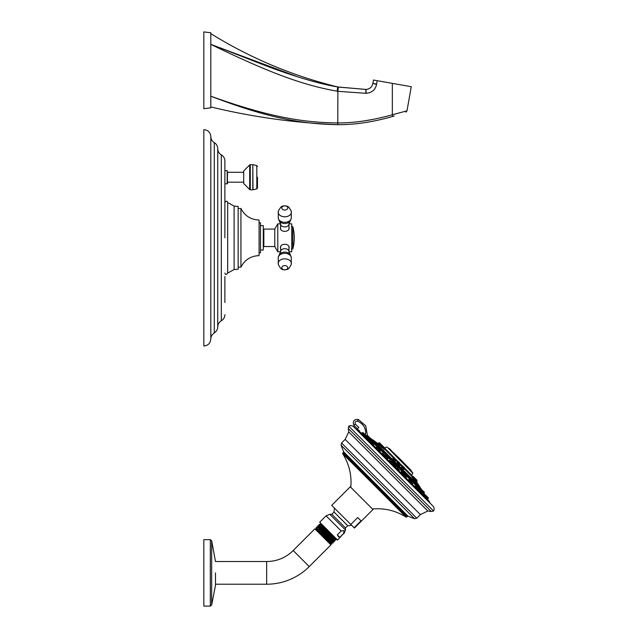 <?xml version="1.0" encoding="UTF-8"?>
<svg xmlns="http://www.w3.org/2000/svg" width="638" height="638" viewBox="0 0 638 638"><rect width="100%" height="100%" fill="white"/><g stroke="black" fill="none" stroke-linecap="round" stroke-linejoin="round"><path stroke-width="0.96" d="M240.941 267.139L240.941 208.498C244.769 215.843 250.822 219.679 259.092 220.022L259.092 255.623C250.814 255.958 244.769 259.794 240.941 267.139L238.149 267.139M259.092 252.823L260.487 252.823L260.487 222.814L259.092 222.814M260.487 250.032L263.279 250.032L263.279 225.605L260.487 225.605M263.279 243.405L263.837 243.405M263.279 232.232L263.837 232.232M274.771 246.547L263.837 246.547L263.837 229.09L274.771 229.09L277.793 223.858L277.793 251.779L274.771 246.547L274.771 229.09M288.966 227.104L289.15 227.949C289.405 232.471 280.154 232.471 280.409 227.949L280.592 227.104M288.966 223.858L291.757 223.858L291.757 251.779L288.966 251.779M280.592 248.533L280.409 247.688C280.154 243.166 289.405 243.166 289.15 247.688L288.966 248.533M238.149 206.409L238.149 269.228L234.114 269.523L227.678 273.072L227.678 202.565L234.114 206.114L238.149 206.409L238.149 208.498L240.941 208.498M224.887 276.557L224.887 302.516M224.887 296.853L224.887 282.203M224.887 199.208L224.887 237.822L224.887 160.936L224.887 170.641L227.208 170.641L227.208 183.816L227.543 172.292L243.708 172.292M224.887 177.228L224.887 192.668M224.887 237.822L224.887 202.565L224.887 237.822M210.811 237.822L210.811 136.604C210.899 139.228 212.055 141.237 214.28 142.633C216.497 144.028 217.654 146.038 217.741 148.662L217.741 326.975C217.67 326.273 218.563 329.686 214.28 333.004C212.055 334.4 210.899 336.409 210.811 339.033L210.811 237.822M210.811 136.604C210.396 132.361 208.076 130.04 203.833 129.626L203.833 346.011C208.076 345.597 210.396 343.276 210.811 339.033M224.887 195.978L224.887 194.247M227.208 170.641L227.543 183.481M243.708 182.173L227.543 182.173M249.681 164.923L243.708 170.944L243.708 183.513L249.681 189.542L249.681 164.923L250.295 164.668L250.295 189.797L249.681 189.542M257.473 177.228L257.473 188.05L257.473 177.228M337.295 91.21L337.853 91.306L338.395 87.071L337.709 86.951L337.151 91.186L337.709 86.951C322.461 84.344 303.959 79.256 282.195 71.679C264.842 65.77 231.801 52.228 210.811 44.381C271.078 73.601 303.776 85.332 337.151 91.186L337.853 86.975L365.957 89.432C369.625 89.16 371.914 87.231 372.807 83.65L373.445 80.029L392.346 83.363C417.316 87.765 417.316 87.765 392.346 83.363L392.346 114.76C372.736 120.263 354.592 122.982 337.925 122.927L337.853 122.927C303.297 122.616 268.63 116.977 210.811 96.202C268.662 118.357 302.548 124.091 337.781 124.665L337.853 91.306L366.14 93.331C371.85 92.765 375.311 89.822 376.54 84.511L377.178 80.691M210.811 107.814L210.811 32.769L203.833 31.9L203.833 108.683L210.811 107.814M231.427 103.787L216.665 98.427M210.811 106.937C252.64 117.041 294.987 122.951 337.853 124.665C354.808 124.801 373.11 122.057 392.753 116.427L392.753 116.427C373.11 122.057 354.808 124.801 337.853 124.665L337.821 124.386M393.048 83.482L401.589 84.99M401.988 85.061L405.162 85.62M405.473 85.675L408.368 86.186M408.591 86.226L411.255 86.696L406.996 110.829L405.864 112.168M393.59 116.18L392.753 116.427L392.346 114.752C411.566 109.592 411.566 109.592 392.346 114.76L392.163 114.808M373.716 119.266L364.234 120.893M365.949 93.339L365.797 89.432L337.853 86.975C292.802 75.946 250.455 58.17 210.811 33.647M376.587 84.152L372.871 83.291L373.445 80.029M376.54 84.511L372.871 83.291M366.14 93.331L365.957 89.432L338.395 87.071M210.811 44.381L297.986 76.943M324.814 84.296L326.52 84.679M372.688 84.208L372.807 83.65C371.914 87.223 369.633 89.153 365.957 89.432C369.633 89.153 371.914 87.223 372.807 83.65M406.573 477.128L401.589 471.641L404.628 474.672M405.074 474.792L404.628 474.385M415.729 485.949L415.482 485.343M391.596 461.322C393.088 463.172 392.777 463.236 390.671 461.521L389.698 460.054L390.4 459.36L393.199 462.159L393.359 461.768L390.4 459.36M389.714 460.285L390.296 461.115M392.139 462.686L393.199 462.159M376.34 447.055L376.787 447.637L376.34 447.015M368.046 439.646L370.861 440.603L368.597 439.239L368.78 438.824L365.741 435.794L368.78 438.824M420.53 491.172L419.134 488.899L419.533 488.493L424.19 493.15M419.357 489.402L419.31 490.231M399.268 469.943L398.256 469.097C396.533 466.992 396.605 466.681 398.447 468.172M404.356 473.763L400.185 469.6L399.715 470.07L400.409 469.369L397.618 466.569L397.011 467.495M384.69 455.317L382.648 453.187M382.959 453.762L383.079 454.352M376.962 446.369L374.442 444.279L375.04 443.45L372.472 440.882L373.469 441.329M423.744 495.566L423.409 494.944M414.971 486.698L415.49 486.084L418.751 489.354L418.065 490.04L420.426 492.4L420.554 491.148L427.005 497.6L424.174 494.227M409.325 480.685L408.551 480.071M401.198 471.801L400.52 472.495L401.198 471.801L403.256 473.851L404.468 475.063L403.774 475.757L408.288 480.262L408.886 479.489L412.156 482.751L409.596 479.321L412.315 482.36M379.682 451.473L384.012 455.995L384.706 455.301L387.968 458.57L387.274 459.256L392.266 464.241L392.952 463.555L396.222 466.817L393.343 463.387L396.381 466.426L395.137 464.631C396.533 466.027 396.533 466.027 395.137 464.631C393.742 463.244 393.742 463.244 395.137 464.631L395.137 464.631C393.742 463.244 393.742 463.244 395.137 464.631L395.472 464.966M380.288 450.883L379.714 451.457L380.447 450.492L377.409 447.453L380.447 450.173L380.288 450.883L377.018 447.613L377.409 447.453M373.174 444.79L376.332 448.307L377.018 447.613M364.816 436.352L363.875 435.834M428.473 500.734L427.396 499.371L428.09 498.685A0.55 0.55 -45 0 0 428.25 498.294L428.25 497.975A0.55 0.55 0 0 0 428.09 497.584L425.57 495.064M361.483 433.457L362.169 432.771L368.62 439.215L367.368 439.343L369.729 441.703L370.423 441.017L373.685 444.279L371.133 440.858L373.844 443.57L373.19 444.774M357.089 429.876A199.997 199.989 -135.1 0 1 359.034 431.017L359.306 430.546L359.505 431.703L359.306 430.546L357.065 429.238L356.69 429.645L358.827 427.476L357.416 428.824L353.771 425.251C352.511 421.168 354.018 419.238 358.285 419.461L365.733 425.785L367.384 435.411L365.733 425.785L358.285 419.461C354.018 419.238 352.511 421.168 353.771 425.251L355.326 424.182C354.68 422.085 355.454 421.088 357.647 421.208C363.843 424.079 366.443 428.888 365.43 435.65M353.356 426.455L433.314 506.412L353.356 426.455C351.841 425.538 350.302 425.434 348.731 426.16M348.292 428.513L348.723 426.152L433.617 511.046L431.256 511.477L348.292 428.513L348.763 431.942L345.166 439.383L420.386 514.603L427.827 511.006L348.763 431.942M350.804 524.46L331.704 505.36L350.262 486.802L372.967 509.507L354.409 528.065L354.122 527.77L361.028 520.863L357.719 517.546L350.804 524.46L354.122 527.77M337.319 534.859L341.21 530.968L344.01 530.641L343.675 533.432L339.783 537.324L337.319 534.859L338.507 536.733L339.783 537.324M341.21 530.968L326.074 515.831L319.71 522.187L337.582 540.059L343.675 533.432M318.864 525.935L334.519 540.203L334.87 539.852L319.191 525.584L318.968 524.755L335.732 540.083L336.138 539.668L319.407 524.324L320.3 524.556L336.09 538.568M324.168 526.645L320.404 523.327L320.635 524.229M334.312 536.789L320.643 524.213L320.284 524.564M318.968 524.755L319.407 524.324M334.846 539.852L335.732 540.083M316.623 527.1L316.105 527.618L332.869 542.946L333.363 542.452L317.413 527.307L333.148 541.63L333.363 542.452M316.105 527.642L332.869 542.946M318.011 525.712L317.541 526.19L334.296 541.51L334.751 541.064L318.011 525.712L319.191 525.584M333.148 541.654L334.296 541.51M333.483 541.303L320.053 528.918L317.748 526.956L317.397 527.307M331.098 543.831L330.747 544.182L315.587 529.022L315.93 528.679L331.098 543.831L331.792 544.023L329.272 541.495L331.975 543.839L331.776 543.082L315.962 528.679L329.272 541.495M334.519 540.179L334.751 541.064M211.664 540.673L211.664 605.079L210.317 606.1L210.317 539.644L211.664 540.673L215.477 561.528L266.66 561.528A37.522 37.522 0 0 0 293.185 550.538L314.893 528.838L330.931 544.876L309.231 566.584A60.203 60.203 0 0 1 266.66 584.217L215.477 584.217L215.477 585.357L215.477 572.876L215.469 585.269M210.317 539.644L203.833 539.644L203.833 606.1L210.317 606.1M358.827 427.476L355.326 424.182M430.171 503.127L428.808 500.79L359.09 431.352M370.917 438.777L420.992 488.852M420.976 488.636A200.037 200.037 0 0 0 419.525 486.571L373.198 440.244A200.037 200.037 0 0 0 371.141 438.792M373.198 440.244L419.421 486.204L416.104 481.227M373.621 440.675L374.769 441.823M375.16 442.214L419.094 486.148M417.675 484.465L415.011 481.802M411.709 478.492L409.891 476.674M384.156 450.938L382.768 449.551M381.293 448.075L380.623 447.405M378.167 444.949L375.311 442.094A200.172 184.932 -45 0 1 379.02 444.758L379.857 444.08L384.897 448.793L378.924 442.82M381.46 446.76L379.044 444.678M411.813 476.73L414.293 480.031L411.725 476.642L412.228 476.458L416.51 480.741M394.946 459.392C396.429 461.146 396.134 461.13 394.069 459.344L392.841 458.076L393.798 459.535C396.206 461.649 396.525 461.689 394.755 459.663M381.691 447.079L384.395 449.304M402.578 467.487C400.784 465.947 400.991 466.434 403.2 468.938L404.197 469.369M415.944 481.515L416.486 482.216L417.045 481.275M414.461 479.856L415.952 481.69L414.684 479.601M398.702 463.611C396.565 461.729 396.509 461.952 398.543 464.281C400.688 466.131 400.736 465.907 398.702 463.611M381.715 446.512L379.435 444.71M377.8 443.506L379.211 444.67M404.715 469.201L411.925 476.411L411.781 475.254L412.754 473.149L387.242 447.126L412.65 472.535L389.052 448.937M394.507 454.392L393.191 453.076M389.666 449.551L388.805 448.689M391.325 451.21L392.45 452.334M405.377 465.261L411.079 470.964M406.869 465.979L411.135 470.469L401.015 460.668L410.218 470.102M401.015 460.668L404.556 464.44M407.443 467.327L408.607 468.491M389.73 448.841L394.117 453.618L388.981 448.634L401.709 461.593M404.524 463.635L405.242 464.352M405.608 464.711L403.041 462.151M396.134 455.245L398.941 458.044L396.134 455.245M397.626 456.728L395.991 455.101M402.809 461.912A71.448 71.448 0 0 0 397.857 456.967M379.474 444.463L378.167 443.442L378.693 442.916M379.435 442.836L382.585 445.842L379.666 442.931L382.736 446.129L382.002 446.233L381.747 447.031L384.419 448.865M382.959 446.217L384.443 447.701M414.628 477.886L413.599 476.857M383.151 446.409L382.553 445.946M404.189 469.361L403.36 468.643C401.501 466.498 401.342 466.059 402.889 467.335M401.9 466.856L401.533 466.601L402.044 466.274L404.843 469.074L402.275 466.179L404.221 467.479L403.017 466.274M404.508 467.774L403.344 466.601M417.14 481.044L416.223 479.481L417.045 480.302L413.201 476.458L412.459 476.363L416.614 480.51M416.016 481.243L416.55 480.781M398.957 463.403C400.688 465.405 400.624 465.62 398.758 464.033C397.027 462.032 397.091 461.816 398.957 463.403M399.731 462.989L398.742 462L399.731 462.989M366.627 435.579L368.477 437.437L368.868 437.277L367.002 435.403L369.569 437.652L368.222 436.073M374.705 442.565L373.358 441.217L375.04 443.45M373.756 441.616L374.315 442.166M385.057 452.916L385.727 453.586M384.084 455.03C383.127 454.232 382.888 454.16 383.374 454.814C384.347 455.612 384.578 455.684 384.084 455.03M399.715 467.574L398 466.41L400.409 469.369M397.937 468.882C397.123 468.228 397.099 468.364 397.849 469.281C398.654 469.927 398.686 469.791 397.937 468.882M411.542 479.624L413.631 481.483L411.215 479.624L413.631 482.583L411.215 479.624M412.563 480.422L412.985 480.845M421.574 489.426L419.924 488.333L424.366 492.448L422.5 490.582L422.061 491.563M420.633 488.493L421.83 489.689M420.219 491.651L419.286 490.247L419.7 489.968M424.071 491.93L423.273 491.124M424.198 492.05L423.688 491.547M371.212 439.072L369.641 437.501L371.436 439.845L368.868 437.277L371.212 439.072M370.112 437.971L370.774 438.633M378.621 446.472L377.576 445.978L380.144 448.554L378.621 446.472M392.242 460.094L393.359 461.768M392.306 460.165L390.791 459.193M390.919 461.832C390.009 461.083 389.882 461.115 390.52 461.912C391.429 462.662 391.557 462.63 390.919 461.832M406.853 474.712L404.971 473.38L407.538 475.948L406.853 474.712M404.723 475.637C404.077 475.143 404.149 475.374 404.939 476.331C405.585 476.817 405.513 476.586 404.723 475.637M418.217 486.076L417.531 485.39M423.074 492.568L422.388 491.882M413.631 482.583L412.794 483.421L413.4 482.814L415.49 485.327L415.928 484.888L418.44 487.392L418.456 487.958L417.116 486.619M417.419 486.922L417.906 487.408L417.419 486.922M411.406 480.9L410.896 480.39M403.471 472.965L401.916 471.641M386.803 456.298L385.416 455.141L388.127 458.18L385.416 455.141M379.379 448.873L378.868 448.362M372.847 442.349L372.361 441.863M367.201 436.703L367.767 437.269M365.399 434.893L363.309 432.803L365.399 434.893M365.263 434.765L362.559 432.604L365.438 436.033M424.493 494.219L428.09 497.584M390.887 461.832C391.541 462.646 391.405 462.67 390.488 461.92C389.842 461.115 389.978 461.083 390.887 461.832M369.482 440.427L368.118 439.55M419.485 490.646L419.23 490.159M425.578 495.08L426.24 495.742M387.17 456.664L386.604 456.106M386.979 456.473L387.968 457.47M379.746 449.24L378.661 448.155M371.053 440.459L374.881 443.841M404.739 475.685C405.537 476.642 405.608 476.881 404.963 476.395C404.157 475.43 404.085 475.19 404.739 475.685M284.779 226.937A4.187 2.959 0 0 0 288.966 223.978L289.692 221.553A5.718 4.043 0 0 1 284.779 223.531A5.718 4.043 0 0 1 279.867 221.553L280.592 223.978A4.187 2.959 0 0 0 284.779 226.937M289.692 221.553L291.271 218.515L291.271 211.234A6.611 4.673 0 0 1 284.779 216.8A6.611 4.673 180 0 1 278.28 211.234L278.28 218.515A6.611 4.673 180 0 0 284.779 222.311A6.611 4.673 0 0 0 291.271 218.515L288.966 223.978L288.966 228.867M284.779 210.054A2.991 2.113 0 0 0 287.762 207.94A2.991 2.113 0 0 0 284.779 205.827A2.991 2.113 180 0 0 281.789 207.94A2.991 2.113 180 0 0 284.779 210.054M280.592 246.77L280.592 251.659L279.867 254.084A5.718 4.043 180 0 1 284.779 252.106A5.718 4.043 180 0 1 289.692 254.084L288.966 251.659A4.187 2.959 180 0 0 284.779 248.7A4.187 2.959 180 0 0 280.592 251.659L278.28 257.122A6.611 4.673 0 0 1 284.779 253.326A6.611 4.673 180 0 1 291.271 257.122L288.966 251.659L288.966 246.77M279.867 254.084L278.28 257.122L278.28 264.403A6.611 4.673 0 0 1 284.779 258.845A6.611 4.673 180 0 1 291.271 264.403C287.842 271.014 287.236 268.981 284.779 269.89L283.097 269.635M284.779 269.81A2.991 2.113 180 0 0 287.762 267.697A2.991 2.113 180 0 0 284.779 265.591A2.991 2.113 0 0 0 281.789 267.697A2.991 2.113 0 0 0 284.779 269.81M234.114 206.114L234.114 269.523M224.887 160.936C224.791 158.256 223.603 156.23 221.314 154.843L221.314 320.794C223.603 319.407 224.791 317.381 224.887 314.701M214.28 142.633L214.28 333.004M250.295 164.668L252.808 164.668L252.808 189.797L250.295 189.797M252.999 164.692L256.803 165.569L256.803 188.896L252.999 189.773L252.808 164.668M337.853 124.665L337.925 122.927M428.09 498.685L427.005 497.6L426.312 498.286M419.31 488.724L418.034 487.528M411.239 480.733L407.156 476.562M397.386 466.801L392.968 462.383L392.569 462.781M389.698 460.054L390.177 459.583L385.846 455.572L386.389 454.798M386.229 455.189L383.43 452.39L382.664 453.163L383.207 452.613L379.714 449.208L380.144 448.554M341.083 445.228L414.54 518.694L408.017 516.19L343.587 451.752L341.083 445.228L341.553 442.995L416.774 518.215L420.386 514.603M408.017 516.19L407.427 516.309L403.136 512.027L343.459 452.342L343.587 451.752M350.796 487.328C351.849 475.222 349.153 464.017 342.71 453.714L342.789 453.012L406.757 516.987L407.427 516.309M342.71 453.714L406.055 517.059L406.757 516.987M334.607 508.255A13.653 13.653 0 0 0 334.065 512.059L347.71 525.704A13.653 13.653 0 0 0 351.514 525.17M347.71 525.704L345.477 527.937L331.832 514.292L334.065 512.059M345.477 527.937L345.477 529.987L329.782 514.292L326.074 515.831M293.185 550.538L309.231 566.584M266.66 561.528L266.66 584.217M357.647 421.208L358.285 419.461M361.674 433.266A199.439 199.431 45 0 0 360.685 432.66M371.38 440.092L372.225 440.938M374.984 443.697L377.329 446.042M380.089 448.801L383.574 452.286M386.333 455.046L390.544 459.256M393.303 462.016L397.753 466.466M400.512 469.225L404.723 473.436M407.483 476.195L410.968 479.68M413.727 482.44L416.072 484.784M418.831 487.544L419.676 488.389M371.404 439.343L372.975 440.914M375.016 442.947L378.071 446.01M380.112 448.051L384.323 452.254M386.365 454.296L391.293 459.224M393.327 461.266L398.503 466.442M400.544 468.483L405.473 473.404M407.515 475.446L411.717 479.656M413.759 481.698L416.821 484.752M418.863 486.794L420.426 488.365M401.916 466.402L400.441 464.935M397.641 462.135L396.086 460.58M393.287 457.781L384.666 449.16M394.077 457.55L384.897 448.37M411.781 475.254L404.939 468.412M402.706 466.179L400.672 464.145M398.431 461.904L396.318 459.791M399.101 458.435L393.965 453.618L398.941 458.044M401.142 460.668L399.101 458.626M377.752 443.49L373.565 440.348M412.02 475.916L411.805 475.198M414.293 480.031L414.349 479.624M412.969 476.363L415.123 478.516L414.525 479.76M393.072 457.996L393.423 457.653L396.222 460.445L393.654 457.55L394.388 457.653M394.156 457.55L396.318 460.213M382.967 446.233L384.897 448.793M402.777 466.179L404.939 468.842M415.952 481.69L415.992 481.267M416.622 480.015L415.027 478.285M397.546 462.582L397.777 462L400.568 464.799L398.008 461.904L398.742 462M398.511 461.904L400.672 464.568M367.329 435.419L369.577 437.437M372.799 440.882L375.04 443.131M384.14 452.23L386.389 454.479M398.327 466.41L400.576 468.978M420.251 488.333L422.5 490.582M368.206 437.708L371.276 440.236L371.436 439.845M371.436 439.518L369.187 437.277M376.348 446.975L377.186 446.145L379.985 448.937M380.144 448.227L377.895 445.978M393.359 461.441L391.11 459.193M404.197 473.922L404.58 473.54L407.379 476.339L407.538 475.948M407.538 475.629L405.289 473.38M415.928 484.888L418.887 487.296L418.552 486.411M418.887 486.977L416.319 484.728M427.117 496.842L424.445 494.171L423.736 494.33L424.876 494.37M421.263 490.989L423.815 494.418L423.983 493.708L421.263 490.989L423.815 493.318M416.199 485.925L418.751 489.354L418.911 488.636L416.199 485.925L418.456 487.958M365.55 435.275L362.926 432.652M428.25 498.294L427.005 496.5M428.25 497.975L427.165 496.89M292.842 226.785L292.842 248.852A43.296 43.296 0 0 0 292.842 226.785L291.343 226.53M280.584 223.858L277.793 223.858M280.584 251.779L277.793 251.779M280.592 228.867L280.592 223.978L278.28 218.515L279.867 221.553M291.271 211.234C287.842 204.623 287.236 206.656 284.779 205.747C281.749 207.047 282.371 204.064 278.28 211.234M278.28 264.403C281.717 271.014 282.323 268.981 284.779 269.89C287.236 268.981 287.842 271.014 291.271 264.403L291.271 257.122L289.692 254.084M283.097 206.002L284.779 205.747M224.887 273.072C225.413 274.93 226.346 274.93 227.678 273.072M221.314 154.843C219.025 153.455 217.829 151.429 217.741 148.75M221.314 320.794C219.025 322.182 217.829 324.216 217.741 326.887M217.741 148.662L217.741 326.975M224.887 183.816L227.208 183.816M256.803 188.896L257.473 188.05M256.803 165.569L257.473 166.414M227.678 202.565C227.136 200.707 226.203 200.707 224.887 202.565M392.753 116.427L394.228 115.988M431.256 511.477L427.827 511.006M433.314 506.412C434.231 507.928 434.334 509.467 433.609 511.038M341.553 442.995L345.166 439.383M414.54 518.694L416.774 518.215M342.789 453.012L343.459 452.342M372.44 508.972C384.547 507.92 395.751 510.615 406.055 517.059M345.477 529.987L343.938 533.695M331.832 514.292L329.782 514.292M336.138 539.652L335.899 538.735M317.541 526.206L317.748 526.98M315.587 529.022L314.893 528.838M330.747 544.182L330.931 544.876M211.664 605.079L215.469 585.453M356.722 429.518L357.416 428.816M359.074 431.049L428.808 500.79M363.835 435.81L364.665 436.639L365.741 435.794M396.381 466.426L395.528 467.502L400.52 472.495M412.156 482.751L411.462 483.437L415.075 487.057M423.815 494.418L423.13 495.104L423.959 495.933M412.754 473.149L412.65 472.535M386.62 447.015L384.666 447.924M389.3 448.634L388.59 448.474M393.79 452.9L394.117 453.451M410.593 469.696L411.135 470.788M402.107 461.218L405.991 465.094L406.31 466.195M395.058 454.168L394.284 453.618M380.894 444.152L382.752 446.145M396.222 460.445L395.64 460.652M384.794 449.024L384.371 449.28M416.646 480.047L416.646 480.55M416.526 479.784L414.724 477.982M400.568 464.799L399.978 465.062M366.324 435.858L367.002 435.403M399.675 467.534L400.576 468.659M423.911 493.445L424.366 492.767M370.869 440.635L371.276 440.236M406.613 477.104L407.379 476.339M417.204 485.063L416.638 484.728M408.886 479.489L408.312 480.055M404.628 474.353L403.663 473.165M395.137 464.631L393.343 463.387M370.423 441.017L369.729 441.703M363.309 432.803L365.598 435.642M418.065 490.04L418.751 489.354M411.462 483.437L412.028 482.87M392.266 464.241L392.952 463.555M394.148 463.643L393.662 463.387M376.332 448.307L376.899 447.74M291.343 249.107L292.842 248.852"/></g></svg>
